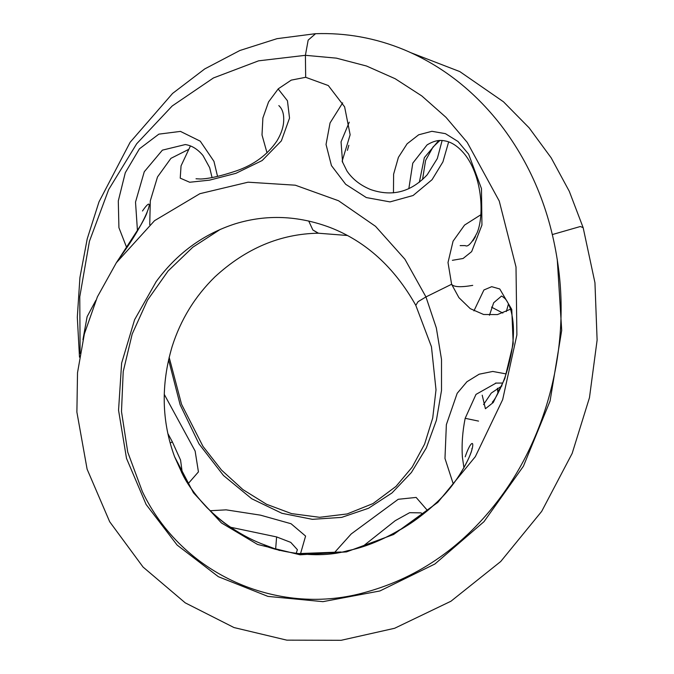 <?xml version="1.0" encoding="UTF-8"?>
<svg xmlns="http://www.w3.org/2000/svg" width="674" height="674" viewBox="0 0 674 674"><rect width="100%" height="100%" fill="white"/><g stroke="black" fill="none" stroke-linecap="round" stroke-linejoin="round"><path stroke-width="1.01" d="M300.41 554.112L305.592 536.074L291.067 523.74L260.493 515.163L226.135 509.847L210.12 510.732M230.752 527.287L276.61 536.925L290.747 542.368L297.394 549.689L296.088 553.657M510.538 309.189L497.454 314.581L483.629 314.497L470.275 308.658L458.918 297.647L451.614 284.26L425.951 296.922L436.331 327.918L441.504 359.411L441.504 390.499L436.398 420.306L426.313 447.949L411.41 472.491L391.998 492.938L368.535 508.255L341.693 517.379L312.424 519.334L281.951 513.31L251.747 498.76L223.498 475.515L199.024 443.913L180.152 404.813L168.567 359.655M475.465 236.633L472.836 240.913M427.594 510.631L416.144 497.429L398.25 499.282L351.213 533.951L334.043 553.076M506.073 373.901L492.728 371.45L479.18 374.196L466.93 381.745L457.174 393.321L446.365 424.628L444.975 458.438L453.248 483.898M188.105 483.73L198.434 471.893L195.131 451.049L164.237 394.324M491.506 307.133L502.829 313.056M552.394 234.544L580.339 226.515L583.162 227.677L594.948 282.735L597.113 340.1L589.464 397.702L572.15 453.434L541.677 511.389L500.715 561.518L450.965 601.225L394.619 628.278L341.145 640.3L286.804 640.148L234.004 627.553L185.249 602.859L143.065 567.053L109.685 521.752L87.106 469.171L76.887 412.1L77.518 372.722L84.368 333.925L97.385 296.872L116.349 262.742L154.54 220.676L199.883 193.691L248.083 182.191L295.322 185.198L338.542 200.751L375.536 226.329L404.922 259.237L425.951 296.922L418.04 301.699L415.799 305.356L431.453 346.739L436.011 389.808L432.725 417.981L424.603 444.099L412.143 467.175L395.983 486.426L372.992 503.579L347.135 513.95L319.602 517.303L291.564 513.613L266.567 504.287L242.952 489.619L221.527 470.09L202.975 446.373L181.559 404.299L169.14 357.254M480.764 214.812L464.563 225.074L453.071 241.174L448.008 262.515L451.614 284.26C453.678 287.082 460.721 287.453 472.727 285.372C460.721 287.453 453.678 287.082 451.614 284.26L425.951 296.922M119.205 258.412C148.086 219.589 156.713 190.22 142.484 210.996M342.678 102.861L330.058 122.929L326.039 144.472L331.44 165.585L345.678 184.288L366.302 197.558L390.01 201.897L413.095 195.511L432.068 179.688L442.919 161.886L448.64 141.919M190.422 145.946L181.053 165.855L180.228 178.147L189.689 182.25L209.454 180.169L235.892 173.336L262.169 160.53L281.37 140.874L289.525 118.11L287.453 100.78L278.151 88.943M167.885 433.593L172.333 441.824L180.565 460.089L182.443 473.991M362.208 546.875L395.2 520.699L409.649 512.678L421.098 512.88L422.901 514.464M342.586 162.409L341.052 141.86L349.258 122.188M348.829 145.289L347.413 150.369M463.931 467.79L462.389 457.048C461.58 444.436 462.516 431.529 465.17 418.327L475.996 394.4L496.199 383.009M501.911 385.941L491.287 393.068L483.536 404.577M397.652 531.061L397.879 530.927C400.541 529.958 433.66 511.027 453.981 482.98C479.307 448.159 474.723 428.95 465.186 456.812M80.113 353.454L79.768 296.821L89.406 241.368L108.666 189.579L136.679 143.764L172.165 106.003L213.439 77.957L258.563 60.837L305.406 55.319L305.676 77.299L328.314 85.556L344.616 106.837L350.143 134.758L342.156 161.145M181.533 472.289L182.241 473.62C191.264 493.056 214.526 517.522 230.988 527.456C242.682 535.333 254.309 541.298 265.876 545.359M482.205 395.183L485.415 408.73L493.275 402.479L504.809 378.611L513.2 343.723L511.768 309.442L499.771 288.986L491.7 286.677L483.915 289.98L473.932 310.882M452.372 260.316L463.089 258.487L471.657 251.613L481.944 225.04L481.472 188.619L468.632 154.169L458.008 141.498L445.413 133.654L431.908 131.304L418.68 134.792L407.113 143.806L398.41 157.354L393.608 174.212L393.464 192.848M279.575 550.506L265.868 545.376C254.806 543.37 305.903 562.689 347.287 550.81M79.49 357.178L77.308 317.235L79.92 277.553L87.216 238.857L99.002 201.855L130.124 142.29L172.561 93.45L204.736 68.925L239.851 50.508L277.039 38.662L315.322 33.708C346.074 32.622 375.789 38.022 404.459 49.901C441.891 65.656 473.94 90.611 500.605 124.749C532.578 166.427 552.014 215.368 558.914 271.58C568.57 351.525 546.319 438.513 496.805 502.189C460.569 548.863 415.656 579.21 362.056 593.213C276.989 615.766 182.081 574.686 142.366 491.573L127.748 452.144L121.488 411.536L123.207 371.61L132.188 334.026L147.513 300.149L168.096 270.99L192.772 247.248L220.406 229.303M267.039 152.897L262.009 134.969L262.885 117.984L268.564 101.909L278.311 88.783L291.252 80.122L305.676 77.299L305.406 55.319L336.368 58.141L366.496 66.01L395.183 78.732L421.857 95.978L446.011 117.352L467.2 142.357L499.24 201.02L516.006 266.971L516.891 334.902L502.661 399.648L475.322 456.669L437.788 502.408L393.599 534.499L346.487 551.905L300.082 554.803L257.544 544.449L221.417 522.914L193.446 492.787L174.617 456.795L182.216 473.569M217.542 176.403L213.953 161.347L200.254 141.178L180.455 131.396L158.862 134.143L139.408 148.844L125.288 172.729L118.295 200.953L118.919 227.677L126.51 247.139M95.843 300.402L87.123 316.67L82.927 339.704M508.466 303.923L506.343 311.548M489.467 315.23L493.68 302.744L501.212 296.349C501.102 295.566 502.408 296.349 505.129 298.692C507.269 300.983 509.199 304.909 510.917 310.47C513.992 321.911 514.27 335.391 511.768 350.91C509.426 363.893 506.182 375.14 502.046 384.635C497.993 393.717 494.893 399.404 492.745 401.712L492.332 402.159M497.951 393.38L497.412 388.249M137.445 230.575L135.516 202.082L144.261 171.76L162.4 150.142L185.291 144.556C191.795 145.517 197.693 149.173 203 155.534L209.698 167.733L212.049 177.532M188.417 149.518L170.918 158.356L157.505 176.95L150.302 200.835L149.738 224.737M408.832 188.72L412.783 163.159L426.996 144.977C436.305 139.13 442.27 140.445 444.587 140.841C448.631 141.473 456.239 143.747 465.161 154.835C482.609 177.405 484.218 216.034 477.091 232.833C471.808 243.103 467.857 247.366 465.237 245.606L460.157 245.614M438.732 140.563L424.342 157.657L419.338 182.3M174.625 456.829C161.65 421.553 160.808 384.812 172.114 346.604C180.64 319.737 194.887 296.509 214.863 276.921C245.85 248.394 280.376 233.819 318.44 233.204L312.862 229.977L308.692 220.971L312.862 229.977L318.162 233.204L347.354 235.487M315.575 33.7L308.161 40.128L305.406 55.319L308.161 40.128L315.575 33.7M276.61 536.925L275.641 549.091M557.246 259.229L561.703 330.378L550.068 401.013L523.42 466.214L483.991 521.668L434.915 563.995L379.909 590.963L322.956 601.655L267.957 596.406L218.401 576.725L177.127 545.072L146.123 504.497L126.518 458.421L118.548 410.239L121.632 363.109L134.606 319.695L156.242 281.538M172.333 441.824L170.185 443.054M465.17 418.31L478.54 421.098M116.358 262.725L119.188 258.403M119.071 258.622L140.815 225.099C144.236 219.126 146.351 214.838 147.143 212.217L147.488 210.937M342.282 161.516L346.942 170.969C352.392 179.073 360.287 185.274 370.624 189.554C392.217 196.993 411.081 192.065 427.223 174.751L437.316 158.559L442.119 140.529M196.024 178.77L200.684 179.006C209.344 178.677 221.207 175.973 236.288 170.901C253.871 164.835 267.384 154.91 276.812 141.136C280.569 134.926 282.794 129.029 283.493 123.435C284.369 115.17 282.819 109.222 278.825 105.591M495.542 383.11L502.711 383.026M497.673 390.853L500.201 388.797M155.846 282.077C176.681 253.534 203.186 234.097 235.352 223.768C266.483 214.256 298.093 215.512 330.167 227.526C365.864 241.385 394.408 267.334 415.799 305.356M411.157 52.825L459.803 71.587L503.47 101.782L529.107 127.816L551.172 157.834L569.294 191.315L583.145 227.635M397.77 530.994C399.109 529.739 412.572 524.658 436.078 503.006C460.013 481.548 473.35 449.962 471.884 448.496L471.884 448.555M347.287 550.784C363.547 547.574 380.414 540.952 397.879 530.927M182.241 473.62C187.844 484.758 196.067 496.072 206.893 507.556C215.655 516.09 223.692 522.721 230.988 527.456M186.277 144.725L185.266 144.565M341.103 551.998L296.29 553.683L275.118 549.209L266.769 545.974M427.88 144.388L426.937 145.028M422.539 179.57L425.589 160.446L433.011 147.033L439.886 140.495"/></g></svg>
